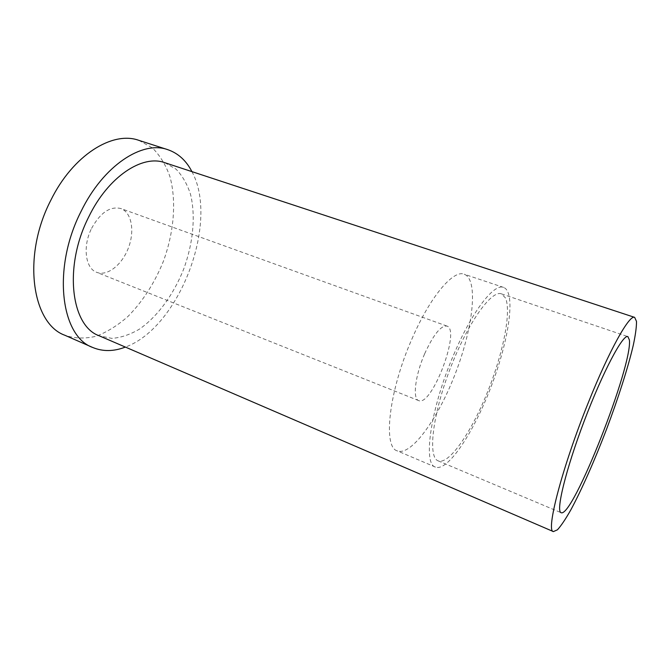 <?xml version="1.0" encoding="UTF-8"?>
<svg xmlns="http://www.w3.org/2000/svg" width="670" height="670" viewBox="0 0 670 670"><rect width="100%" height="100%" fill="white"/><g stroke="black" fill="none" stroke-linecap="round" stroke-linejoin="round"><path stroke-width="0.5" stroke-dasharray="3.35 2.51" d="M505.456 297.932L501.487 293.887C491.495 289.557 467.241 323.535 449.771 369.765C432.192 415.953 427.803 457.468 438.155 460.851C448.8 464.988 470.6 433.448 486.596 394.303C502.684 355.209 511.754 311.902 505.456 297.932M191.93 171.62C219.509 222.088 179.485 327.597 125.382 347.077M164.795 162.693L176.076 169.183C182.399 175.749 187.223 184.133 190.531 194.359C195.816 215.933 193.127 243.202 183.764 268.871C173.748 294.298 157.676 316.491 139.41 329.137C130.156 334.59 120.985 337.672 111.898 338.384L99.152 335.771M138.816 140.34L152.375 147.894C160.021 155.482 165.892 165.121 169.987 176.813C176.62 201.444 173.949 232.289 163.438 261.166C154.644 282.941 142.785 301.399 127.87 316.533C117.694 325.453 107.133 332.019 96.187 336.231C85.241 338.878 74.805 338.559 64.881 335.268M91.597 228.361C100.391 212.574 110.148 205.975 120.868 208.546C131.672 212.398 134.913 231.024 128.422 247.883C122.099 264.809 107.317 276.601 96.681 272.322C85.358 268.503 82.427 246.326 91.597 228.361M424.671 353.727C433.465 334.598 440.885 325.377 446.932 326.064C461.002 329.849 431.706 407.092 418.666 400.593C412.418 398.952 415.191 375.342 424.671 353.727M411.866 339.121C430.006 296.743 453.356 269.466 464.243 274.231C478.589 279.499 473.221 326.767 455.901 372.093C438.808 417.502 411.481 456.446 397.243 450.868C382.83 447.3 388.734 391.523 411.866 339.121M453.724 354.69C471.956 311.408 494.125 283.092 503.597 287.413C516.135 292.095 509.083 339.564 491.512 385.602C474.142 431.706 447.937 471.915 435.441 467.099C422.686 464.31 430.559 408.256 453.724 354.69M438.155 460.851L561.091 512.692M501.487 293.887L627.882 336.616M446.932 326.064L120.868 208.546M418.666 400.593L96.681 272.322M503.597 287.413L464.243 274.231M435.441 467.099L397.243 450.868"/><path stroke-width="1" d="M629.39 339.966C632.723 365.585 572.683 518.354 561.091 512.692C555.664 511.495 565.689 469.779 584.307 420.793C602.858 371.783 623.025 333.911 627.882 336.616L629.39 339.966M125.382 347.077C113.741 351.566 102.845 351.691 92.695 347.47C60.853 336.39 51.883 268.452 81.028 211.486C103.322 165.423 142.4 140.273 167.726 149.653C178.128 153.221 186.193 160.549 191.93 171.62M553.403 531.595L99.152 335.771C71.045 326.064 63.39 266.585 88.733 216.912C108.163 176.612 142.45 154.293 164.795 162.693L634.649 317.371L636.5 321.399C636.559 326.918 635.487 334.866 633.284 345.234C628.041 367.587 618.217 398.256 606.551 429.236C594.742 460.148 581.753 489.619 570.857 509.828C565.631 519.049 561.159 525.707 557.457 529.794L553.403 531.595C545.556 531.603 562.055 467.484 588.461 402.26C609.415 349.849 629.549 314.23 634.649 317.371M92.695 347.47L64.881 335.268C32.026 323.677 21.817 256.233 50.794 200.313C72.93 155.072 112.61 130.709 138.816 140.34L167.726 149.653"/></g></svg>
